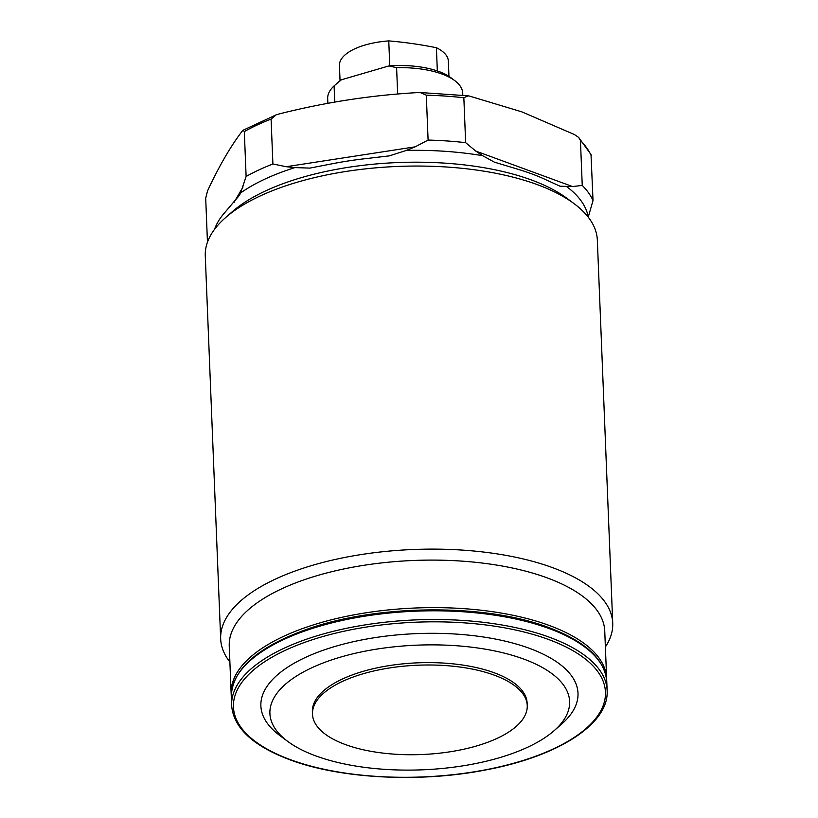 <?xml version="1.0" encoding="UTF-8"?>
<svg xmlns="http://www.w3.org/2000/svg" width="818" height="818" viewBox="0 0 818 818"><rect width="100%" height="100%" fill="white"/><g stroke="black" fill="none" stroke-linecap="round" stroke-linejoin="round"><path stroke-width="1.23" d="M527.242 705.556L527.14 703.173A107.465 44.704 177.7 0 0 494.133 672.744A107.465 44.704 177.7 0 0 376.822 667.907A107.465 44.704 177.7 0 0 312.384 711.803L312.476 714.175A107.465 44.704 177.7 0 0 345.493 744.605A107.465 44.704 177.7 0 0 462.794 749.441A107.465 44.704 177.7 0 0 527.242 705.556A107.465 44.704 177.7 0 0 494.225 675.126A107.465 44.704 177.7 0 0 376.924 670.29A107.465 44.704 177.7 0 0 312.476 714.175M523.54 659.001A149.97 62.383 177.7 0 0 329.194 660.75A149.97 62.383 177.7 0 0 287.66 741.353A149.97 62.383 177.7 0 0 315.983 755.975A149.97 62.383 177.7 0 0 554.164 730.648A149.97 62.383 177.7 0 0 523.54 659.001M554.164 730.648L561.659 724.073A158.692 66.013 177.7 0 0 529.256 648.265A158.692 66.013 177.7 0 0 323.611 650.116A158.692 66.013 177.7 0 0 279.654 735.402L287.66 741.353M606.68 680.147L606.649 678.357A187.905 78.17 177.7 0 1 606.649 678.551L604.747 631.015A187.905 78.17 177.7 0 0 547.017 577.815A187.905 78.17 177.7 0 0 341.924 569.359A187.905 78.17 177.7 0 0 229.244 646.097L231.157 693.633A187.905 78.17 177.7 0 1 231.146 693.439L231.259 695.218M605.381 646.936A196.187 81.616 177.7 0 0 612.723 623.163A196.187 81.616 177.7 0 0 552.457 567.61A196.187 81.616 177.7 0 0 338.315 558.786A196.187 81.616 177.7 0 0 220.666 638.909A196.187 81.616 177.7 0 0 229.889 662.018M612.723 623.163L597.334 240.103A196.187 81.616 177.7 0 0 574.124 203.672A196.187 81.616 177.7 0 0 537.068 184.551A196.187 81.616 177.7 0 0 225.492 217.67A196.187 81.616 177.7 0 0 205.277 255.85L220.666 638.909M574.124 203.672L566.925 198.314A188.334 78.344 177.7 0 0 531.352 179.95A188.334 78.344 177.7 0 0 232.24 211.75L225.492 217.67M482.62 155.686L475.708 151.044L465.646 142.669L463.847 97.771L468.09 95.829L469.604 96.115L521.853 111.862L574.389 134.52L578.653 137.414L580.443 140.512L582.242 185.41A196.187 81.616 177.7 0 1 593.019 200.522L588.265 217.056A188.334 78.344 177.7 0 0 566.414 186.402L560.023 186.207L543.541 178.682A188.334 78.344 177.7 0 0 531.097 173.62A188.334 78.344 177.7 0 0 517.436 169.111L494.317 162.117L482.62 155.686A188.334 78.344 177.7 0 0 406.444 150.4L389.327 155.87L365.953 158.61A188.334 78.344 177.7 0 0 331.208 163.968L309.848 168.109L294.899 167.588A188.334 78.344 177.7 0 0 240.584 192.966L239.429 195.308L223.181 214.439A188.334 78.344 177.7 0 0 214.541 229.347M207.455 242.2L205.696 198.232L207.496 191.034C218.876 166.483 230.451 146.524 242.2 131.136L243.14 130.205L244.316 131.586L246.116 176.483L240.584 192.966M294.899 167.588L286.208 166.708L272.895 163.978L271.085 119.08L276.136 114.847L278.795 114.039C325.104 102.301 371.607 95.133 418.284 92.557L420.063 92.506L426.301 95.174L428.1 140.062L415.166 146.841L406.444 150.4M593.019 200.522L591.015 154.551L578.653 137.414M465.646 142.669A196.187 81.616 177.7 0 0 428.1 140.062M272.895 163.978A196.187 81.616 177.7 0 0 246.116 176.483M582.242 185.41L572.569 186.555L566.414 186.402M334.746 102.086L334.092 85.91L338.386 82.137A63.211 26.299 -2.3 0 1 341.413 79.775L388.969 65.91A63.211 26.299 -2.3 0 1 448.724 76.248A63.211 26.299 -2.3 0 1 450.728 77.618L454.726 80.604A67.577 28.109 177.7 0 0 452.589 79.131A67.577 28.109 177.7 0 0 396.607 67.689L397.66 94.019M462.804 95.185L462.722 93.15A67.577 28.109 177.7 0 0 454.726 80.604M334.092 85.91A67.577 28.109 177.7 0 0 327.681 98.569L327.865 103.313M335.319 84.827L341.413 79.775M388.969 65.91L396.607 67.689M448.959 76.391L448.346 61.125A54.499 22.669 177.7 0 0 436.403 47.72A433.315 360.217 44.5 0 0 412.558 43.61A433.315 360.217 44.5 0 0 388.765 40.9A54.499 22.669 177.7 0 0 339.439 65.501L340.053 80.767M388.765 40.9L389.767 65.849M436.403 47.72L437.333 70.951M549.41 637.232A187.905 78.17 177.7 0 0 344.306 628.776A187.905 78.17 177.7 0 0 231.637 705.525C233.498 727.826 252.946 745.924 289.961 759.799C340.646 778.828 420.319 782.887 486.189 769.861C558.387 756.333 609.267 723.777 607.13 690.443A187.905 78.17 177.7 0 0 549.41 637.232M548.264 639.379A186.156 77.444 177.7 0 0 285.226 650.361A186.156 77.444 177.7 0 0 290.625 759.748A186.156 77.444 177.7 0 0 553.663 748.767A186.156 77.444 177.7 0 0 548.264 639.379M231.279 696.803C231.975 669.819 256.832 647.437 305.86 629.666C376.004 604.216 485.043 603.183 548.449 627.447C585.473 641.322 604.911 659.42 606.782 681.721A187.905 78.17 177.7 0 0 549.062 628.521A187.905 78.17 177.7 0 0 343.959 620.064A187.905 78.17 177.7 0 0 231.279 696.803L231.637 705.525M606.649 678.357A187.905 78.17 177.7 0 0 548.929 625.341A187.905 78.17 177.7 0 0 344.041 616.844A187.905 78.17 177.7 0 0 231.146 693.439M591.22 155.624A196.187 81.616 177.7 0 0 580.443 140.512M463.847 97.771A196.187 81.616 177.7 0 0 426.301 95.174M271.085 119.08A196.187 81.616 177.7 0 0 244.316 131.586M233.989 202.496L243.038 186.872M286.208 166.708L415.166 146.841M475.708 151.044L572.569 186.555M468.09 95.829L420.063 92.516M276.147 114.857L243.14 130.205M606.782 681.721L607.13 690.443M389.327 155.87L388.714 155.962M310.4 168.017L309.848 168.109M495.084 162.393L494.317 162.117"/></g></svg>

